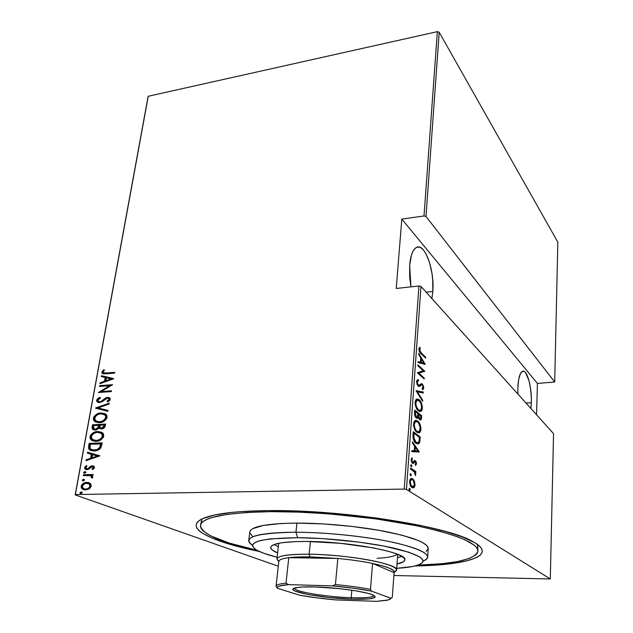 <?xml version="1.0" encoding="UTF-8"?>
<svg xmlns="http://www.w3.org/2000/svg" width="633" height="633" viewBox="0 0 633 633"><rect width="100%" height="100%" fill="white"/><g stroke="black" fill="none" stroke-linecap="round" stroke-linejoin="round"><path stroke-width="0.95" d="M200.432 525.437C202.117 517.137 225.617 512.54 270.924 511.654L246.332 512.469L226.472 514.471L212.039 517.509L206.975 519.353L203.359 521.37L201.175 523.538L200.4 525.833L200.977 528.215L202.853 530.668L210.235 535.668L229.225 543.09L256.943 550.235C220.569 542.339 201.729 534.078 200.432 525.437L201.935 518.981L201.294 523.372M259.395 551.47C208.178 541.223 178.308 525.722 207.925 516.702C220.26 512.959 240.469 510.926 268.542 510.609L243.151 511.464L232.24 512.366L214.54 515.017L202.687 518.633L199.007 520.722L196.816 522.969L196.064 525.343L196.721 527.803L198.707 530.335L201.967 532.907L211.976 538.082L234.447 545.575L259.395 551.47M531.34 402.738L530.921 408.507L531.34 402.738L525.983 403.023L531.34 402.738L531.348 398.212L530.628 389.01L529.03 380.726L525.485 372.56L524.171 371.429L522.858 371.207L520.476 373.525L518.72 379.254L517.873 387.538C518.3 378.669 519.725 373.32 522.146 371.492C526.703 368.113 532.013 386.621 531.34 402.738M517.913 394.066L517.873 387.538L517.913 394.066M432.822 291.473L431.912 298.594L432.822 291.473L426.144 292.185L432.822 291.473L432.711 279.754L432.03 273.725L429.506 262.41L425.764 253.398L423.588 250.193L421.309 248.057L419.022 247.068L416.799 247.297L414.742 248.753L412.922 251.396L411.426 255.131L409.646 265.298C410.469 256.064 412.542 250.225 415.873 247.788C424.237 241.402 434.729 269.516 432.822 291.473M410.944 286.86L409.646 265.298L409.717 277.658L410.944 286.86M406.457 489.451L420.992 286.464L553.551 433.637L550.306 578.966L406.457 489.451L550.306 578.966L393.892 575.516L550.306 578.966L553.551 433.637L420.992 286.464L418.951 285.989L404.258 489.08L75.351 494.547L148.257 96.256L437.348 31.65L424.015 215.972L401.82 219.097L396.234 288.466L418.951 285.989L396.234 288.466L401.82 219.097L424.015 215.972L426.001 216.486L439.191 32.236L557.831 242.146L554.706 382.008L426.001 216.486L554.706 382.008L537.433 383.432L554.706 382.008L557.831 242.146L439.191 32.236L426.001 216.486L424.015 215.972L437.348 31.65L439.191 32.236L437.348 31.65L148.257 96.256L75.351 494.547L404.258 489.08L406.457 489.451L404.258 489.08L418.951 285.989L420.992 286.464L406.457 489.451M409.725 488.407L409.045 489.269L409.788 490.448L410.097 488.858L409.329 488.383L409.045 489.008L409.986 490.401L409.725 488.407M410.762 473.745L410.081 474.584L410.825 475.779L411.126 474.212L410.358 473.713L410.081 474.323L411.031 475.731L410.762 473.745M411.395 464.78L410.714 465.469L411.45 466.798L411.759 465.247L410.983 464.749L410.722 465.334L411.664 466.75L411.395 464.78M419.228 451.796L412.479 441.866L412.4 442.91L414.591 446.115L414.267 450.743L411.854 450.625L411.782 451.669L419.212 452.025L418.207 451.978L419.228 451.796L412.479 441.866L412.4 442.91L414.591 446.115L414.267 450.743L411.854 450.625L411.782 451.669L419.228 451.796M417.638 421.016L415.873 420.28L414.204 421.356L413.681 426.12L414.678 429.316L416.308 431.746L418.081 432.893L419.814 432.474L420.731 430.82L420.913 427.861L420.288 425.075L418.777 422.203L417.638 421.016L416.633 421.064L417.456 421.863L416.633 421.064L417.638 421.016L414.931 420.589L413.563 423.754C413.911 428.312 415.026 431.144 416.894 432.26L419.56 432.671L420.937 429.419C420.581 424.965 419.481 422.164 417.638 421.016M419.117 399.763L417.361 398.948L415.715 399.929L415.201 404.606L416.19 407.826L417.804 410.303L419.552 411.529L421.269 411.213L422.171 409.614L422.353 406.702L420.241 400.998L419.117 399.763L418.112 399.827L418.769 400.467L418.112 399.827L419.117 399.763L416.364 399.249L415.082 402.264C415.43 406.79 416.53 409.646 418.381 410.841L421.087 411.347L422.385 408.245C422.029 403.822 420.937 400.998 419.117 399.763M416.554 381.509L417.1 384.46L418.54 386.375L419.774 386.367L421.618 384.737L422.464 385.086L423.081 387.182L422.076 388.377L422.433 389.596L423.232 389.271L423.762 387.222L422.607 384.271L421.277 383.677L418.65 385.457L417.266 382.68L417.479 381.398L418.579 380.884L418.294 379.681L417.266 379.879L416.554 381.509L418.223 386.154L419.893 386.296L421.396 384.848L422.322 384.943L423.081 387.182L422.076 388.377L422.433 389.596L423.153 389.327L423.77 387.902L422.353 384.017L421.277 383.677L419.457 385.252L418.294 385.244L417.266 382.158L417.764 381.082L418.579 380.884L418.294 379.681L417.234 379.903L416.554 381.509M425.194 364.276L418.73 353.412L418.658 354.385L420.755 357.898L420.447 362.258L418.144 361.641L418.081 362.622L425.194 364.276L424.521 364.323L425.194 364.276L418.73 353.412L418.658 354.385L420.755 357.898L420.447 362.258L418.144 361.641L418.081 362.622L425.194 364.276M421.206 352.913L419.592 350.453L420.304 348.356L419.814 347.303L418.848 349.036L419.355 351.608L425.613 358.08L425.677 357.202L421.206 352.913L420.328 352.985L421.206 352.913L419.544 349.78L420.304 348.356L419.814 347.303L418.848 349.036C419.181 351.631 419.924 353.198 421.072 353.744L425.613 358.08L425.677 357.202L421.206 352.913M417.851 365.787L423.224 370.732L417.361 372.805L424.189 378.977L424.252 378.083L418.888 373.225L424.727 371.16L417.915 364.877L417.851 365.787L423.224 370.732L417.361 372.805L424.189 378.977L424.252 378.083L418.888 373.225L424.727 371.16L417.915 364.877L417.851 365.787M416.095 390.624L422.67 401.33L422.733 400.333L417.44 391.898L423.232 393.014L423.303 392.033L416.079 390.854L422.67 401.33L422.733 400.333L417.44 391.898L423.232 393.014L423.303 392.033L416.095 390.624M414.726 410.065L414.607 414.726L415.952 417.669L417.329 418.334L418.223 417.274L420.225 419.988L421.206 419.497L421.546 417.74L421.689 415.731L414.726 410.065L414.52 412.953C414.623 415.596 415.208 417.266 416.285 417.97L417.63 418.215L418.223 417.274L419.616 419.655L420.874 419.885L421.689 415.731L414.726 410.065M412.953 435.061L413.056 438.123L414.449 441.557L416.973 443.804L418.832 443.646L419.79 441.747L420.233 437.031L413.199 431.659L412.953 435.061C413.112 439.579 414.14 442.309 416.031 443.25L418.714 443.733L419.6 442.459L420.233 437.031L413.199 431.659L412.953 435.061M416.522 463.775L416.126 461.718L415.098 460.563L414.259 460.634L413.033 462.327L412.233 461.987L411.767 460.175L412.439 458.87L411.854 457.96L411.102 460.072L411.988 462.794L413.309 463.419L415.019 461.568L415.841 462.707L415.232 464.448L415.628 465.429L416.522 463.775L415.778 463.791L416.522 463.775L415.303 460.689L414.314 460.595L413.033 462.327L412.51 462.264L411.767 460.175L412.439 458.87L411.996 457.873L411.118 459.748L412.471 463.245L413.309 463.419L415.264 461.663L415.881 463.301L415.232 464.448L415.628 465.429L416.522 463.775M410.627 468.064L410.556 469.037L414.457 472.083L415.517 475.644L415.723 473.975L415.05 472.06L415.818 472.582L415.881 471.617L410.627 468.064L410.556 469.037L414.132 471.648L415.517 475.644L415.05 472.06L415.818 472.582L415.881 471.617L410.627 468.064M414.417 481.167L413.112 479.173L411.743 478.437L410.429 478.944L409.741 480.32L410.16 485.036L411.585 487.228L413.009 487.908L414.164 487.426L414.924 485.907L414.417 481.167L413.737 481.183L414.417 481.167L412.629 478.793L410.762 478.683L409.583 481.404C409.796 484.823 410.611 486.872 412.02 487.552L413.974 487.592L415.066 484.933L414.417 481.167M147.98 97.181L75.169 494.895L278.291 566.226L75.169 494.895L147.98 97.181M536.547 414.757L537.433 383.432L401.82 219.097L537.433 383.432L536.547 414.757M90.092 483.303L88.565 482.56L86.025 482.441L82.076 484.443L81.238 486.017L81.246 487.679L82.132 488.921L83.904 489.8L88.201 489.364L89.791 488.375L91.089 486.508L91.231 485.179L90.361 483.525L86.832 482.378C84.331 482.267 82.448 483.565 81.182 486.271L82.124 488.913L85.471 489.958L89.103 488.882L91.199 486.057L90.092 483.303M83.445 474.758L83.287 475.589L90.108 475.66L91.437 476.42L91.35 477.614L92.291 478.065L92.742 477.345L92.418 476.032L91.516 475.375L92.94 475.336L93.091 474.497L83.445 474.758L93.043 474.75L83.445 474.758L83.287 475.589L89.807 475.589L91.184 476.143L91.35 477.614L92.291 478.065L92.774 477.227L91.516 475.375L92.94 475.336L93.091 474.497L83.445 474.758M94.491 467.581L93.803 466.133L91.904 465.833L90.329 466.426L88.011 468.586L86.555 468.8L85.724 467.922L87.014 466.125L86.23 465.579L84.529 467.945L84.957 469.021L86.507 469.678L88.501 469.306L91.959 466.656L93.312 467.344L92.054 468.95L92.774 469.512L94.23 468.214L94.056 466.307L92.291 465.801L90.741 466.181L88.011 468.586L86.08 468.547L85.74 467.613L87.014 466.125L86.23 465.579L84.561 467.668L85.075 469.132L86.95 469.686L88.501 469.306L92.189 466.632L93.304 467.597L92.054 468.95L92.774 469.512L94.491 467.581M88.596 446.36L88.707 448.773L90.131 450.198L93.051 450.933L96.762 450.546L99.397 449.335L100.9 447.816L102.253 442.847L89.126 443.424L88.596 446.36L89.206 446.613L89.736 443.686L89.126 443.424L88.596 446.36L89.388 449.691L94.103 450.941C96.588 451.068 98.851 450.023 100.9 447.816L102.253 442.847L89.126 443.424L102.206 443.14L89.736 443.686L89.206 446.613L88.596 446.36M92.513 424.783L92.173 428.652L93.462 429.791L95.219 430.036L97.181 429.554L98.89 428.011L101.122 428.921L103.82 428.201L105.102 426.547L105.584 424.078L92.513 424.783L105.529 424.387L92.513 424.783L92.062 427.275L92.64 429.285L95.219 430.036L98.89 428.011L101.494 428.913C103.361 428.952 104.611 427.932 105.268 425.851L105.584 424.078L92.513 424.783M95.567 407.969L107.832 411.363L107.99 410.485L98.044 407.913L109.129 404.02L109.287 403.15L95.567 407.969L96.161 408.253L109.192 403.672L95.528 408.166L107.832 411.363L107.99 410.485L98.044 407.913L109.129 404.02L109.287 403.15L95.567 407.969M99.476 386.439L109.636 385.679L98.368 392.523L111.329 391.605L111.471 390.814L101.24 391.542L112.555 384.69L99.618 385.655L99.476 386.439L109.636 385.679L98.368 392.523L111.329 391.605L111.471 390.814L101.24 391.542L112.555 384.69L99.618 385.655L99.476 386.439M106.146 373.011L103.266 372.695L103.171 371.698L104.532 370.163L103.63 369.775L101.739 372.259L102.127 373.343L103.25 373.834L114.605 373.098L114.747 372.315L106.724 373.32L114.684 372.679L106.724 373.32L103.282 372.71L103.353 371.405L104.532 370.163L103.63 369.775L101.763 372.062L102.095 373.312L105.877 373.802L114.605 373.098L114.747 372.315L106.146 373.011M113.631 378.589L101.422 375.693L101.272 376.54L105.165 377.466L104.477 381.272L100.125 382.838L99.974 383.693L113.6 378.779L101.422 375.693L101.272 376.54L105.165 377.466L104.477 381.272L100.125 382.838L99.974 383.693L113.631 378.589M99.017 401.726L100.425 402.09L98.337 401.354L97.965 400.159L100.481 398.015L99.967 397.287L96.643 400.23L96.825 401.433L98.574 402.533L102.032 401.836L107.096 398.204L108.559 398.355L108.987 399.012L108.662 399.993L106.985 401.18L107.657 401.876L109.572 400.61L110.292 399.344L109.462 397.674L107.119 397.413L105.292 398.165L101.47 401.211L99.421 401.797L98.495 401.488L97.965 400.159L100.481 398.015L99.967 397.287L97.561 398.687L96.643 400.23L97.237 400.523L100.054 397.793M94.752 421.222L96.002 422.171L94.974 421.451L93.985 418.46L93.383 418.191L94.372 421.174L99.357 422.615C102.768 422.694 105.355 420.929 107.112 417.321L106.099 414.393L101.027 412.961L98.835 413.325L95.591 414.924L93.826 416.91L93.32 418.832L93.787 420.478L95.306 421.839L98.281 422.622L103.812 421.364L106.668 418.627L106.914 415.517L105.102 413.697L101.027 412.961L105.22 413.76M92.545 440.726L90.013 436.746L91.081 439.856L96.002 441.296C99.436 441.415 102.032 439.65 103.804 436.01L102.728 432.956L97.696 431.524L95.496 431.864L92.236 433.455L90.456 435.449L89.949 437.395L90.416 439.073L91.935 440.473L94.926 441.296L98.242 440.972L101.027 439.745L103.361 437.324L103.606 434.175L101.794 432.307L97.696 431.524L101.739 432.276M99.959 455.839L87.536 452.223L87.37 453.117L91.334 454.272L90.606 458.284L86.167 459.756L86.001 460.658L99.959 455.839L87.536 452.223L87.37 453.117L91.334 454.272L90.606 458.284L86.167 459.756L86.001 460.658L99.959 455.839M84.933 471.609L83.762 472.258L83.983 473.112L85.803 472.622L85.827 472.02L84.933 471.609L85.692 471.854L84.933 471.609L83.691 472.471L83.896 473.049L84.632 473.278L85.882 472.408L84.933 471.609M83.532 479.323L82.361 479.972L82.583 480.835L84.411 480.352L84.426 479.743L83.532 479.323L84.284 479.561L83.532 479.323L82.29 480.186L82.504 480.779L83.232 481.001L84.482 480.138L83.532 479.323M81.253 491.928L80.075 492.577L80.296 493.439L82.124 492.965L82.148 492.347L81.253 491.928L81.981 492.15L81.253 491.928L80.003 492.79L80.233 493.392L80.945 493.613L82.203 492.751L81.253 491.928M415.193 565.926L436.382 565.055L453.679 563.323L467.494 560.719L477.132 557.262L480.162 555.228L481.903 553.013L482.275 550.623L481.23 548.075L478.714 545.401L474.703 542.608L462.153 536.824L443.749 530.968L420.075 525.35L376.967 518.047L329.223 512.936L297.739 511.092L268.542 510.609C341.488 509.51 446.471 526.023 472.186 541.215C499.643 555.529 467.431 565.277 415.193 565.926M477.48 548.993L477.654 544.562L477.947 551.153M102.815 373.739L101.763 372.062L102.34 372.37L104.216 370.083L103.63 369.775L104.492 370.202L102.443 372.006L102.807 373.731M103.867 373.027L106.724 373.32M105.315 373.399L104.856 373.391M100.655 383.448L100.125 382.838L100.71 383.139L105.062 381.572L104.477 381.272L105.062 381.572L105.743 377.766L105.165 377.466L105.743 377.766L105.062 381.572L100.655 383.448M101.881 376.69L102.008 376.002L101.422 375.693L113.608 378.748L102.008 376.002L101.881 376.69M111.693 379.183L106.455 381.074L111.693 379.183L111.115 378.882L105.869 380.773L106.455 381.074L105.869 380.773L106.415 377.759L111.693 379.183M100.125 386.391L99.618 385.655L112.176 385.062L100.204 385.948L100.125 386.391M101.826 391.843L111.408 391.154L101.826 391.843M99.294 392.46L110.221 385.98L109.636 385.679L110.221 385.98L99.294 392.46M101.161 401.385L99.832 401.797L101.755 401.678L101.161 401.385L101.755 401.678L104.113 399.898L103.527 399.605L101.161 401.385M105.561 397.999L103.527 399.605L104.113 399.898L106.146 398.284L105.561 397.999L108.219 397.643L105.561 397.999M97.743 399.423L97.221 401.172L98.131 402.422L97.237 400.523L96.643 400.23L97.158 401.836L99.674 402.596L107.547 398.141L108.726 398.489L109.556 399.629L108.077 401.187L109.556 399.629L108.971 399.336L106.985 401.18L107.657 401.876L110.292 399.344L109.857 397.967L107.634 397.35L109.651 397.801M109.145 398.648L109.556 399.629L108.702 398.466L109.311 398.782M99.571 398.03L98.147 398.98M109.628 397.793L109.169 397.682M108.702 397.635L106.407 398.149L104.113 399.906M103.543 400.396L101.747 401.678M101.422 401.836L100.75 402.042M100.425 402.09L99.088 401.781M98.637 408.19L107.966 410.611L98.637 408.19M101.027 412.961C97.672 412.922 95.124 414.662 93.383 418.191L93.985 418.46C95.725 414.939 98.265 413.199 101.62 413.246L101.027 412.961M104.746 413.586L99.428 413.602L95.211 416.079M94.546 416.965L93.921 419.109L94.38 420.755M101.905 421.784L98.36 421.982M105.181 414.939L106.17 416.158L106.352 417.725L105.474 415.185L104.342 414.465M96.857 421.459L100.101 422.084L95.583 420.7L94.721 418.081C96.105 415.185 98.162 413.745 100.884 413.768L104.88 414.908L106.352 417.725L105.758 417.44C104.342 420.383 102.253 421.839 99.5 421.807L100.101 422.084C102.855 422.116 104.936 420.66 106.352 417.725L106.209 418.255M105.98 418.769L104.967 420.075M104.556 420.439L102.791 421.483M99.998 428.755L98.89 428.011L99.998 428.755M93.668 429.87L92.062 427.275L92.663 427.544L93.114 425.052L92.624 428.272L93.557 429.799M98.867 426.927L98.59 427.781L99.049 426.072L98.447 425.795L97.988 427.512L95.369 429.229L93.819 428.755L93.7 425.518L98.542 425.257L99.144 425.526L98.542 425.257L99.049 426.072L99.144 425.526L98.938 426.626M94.594 429.158L95.971 429.498L95.369 429.229L95.971 429.498L98.59 427.781L97.988 427.512L98.59 427.781L97.411 429.063M96.825 429.332L96.327 429.459M95.971 429.498L94.689 429.214M100.821 428.035L102.214 428.375L101.612 428.106L102.214 428.375L104.485 426.341L103.891 426.072L101.612 428.106L100.093 427.655L99.887 425.186L104.089 424.965L104.682 425.234L104.089 424.965L103.891 426.072L104.485 426.341L104.682 425.234L104.31 426.99L102.57 428.335M101.723 428.359L101.248 428.248M103.891 426.072L102.34 427.979L100.655 427.979L99.8 427.251L99.887 425.186L104.089 424.965L103.891 426.072M97.696 431.524C94.333 431.445 91.769 433.186 90.013 436.746L90.614 437.007C92.371 433.447 94.934 431.714 98.297 431.793L97.696 431.524M101.438 432.173L96.097 432.133L91.856 434.602M91.184 435.496L90.551 437.656L91.017 439.334M91.381 439.816L91.817 440.228M101.24 439.12L98.566 440.465L95.005 440.623M93.652 440.157L96.762 440.742C99.523 440.805 101.62 439.349 103.044 436.382L101.652 438.756M102.237 433.866L103.092 435.844L103.044 436.382L102.443 436.113C101.019 439.088 98.922 440.544 96.153 440.481L92.299 439.389L91.35 436.643C92.75 433.724 94.815 432.284 97.553 432.331L101.517 433.486L102.443 436.113L103.044 436.382L102.119 433.747L100.75 432.94M90.938 450.546L89.997 449.944L89.206 446.613L89.316 449.034L90.938 450.546M91.912 449.849L94.863 450.372C96.92 450.482 98.74 449.565 100.346 447.634L99.737 447.381L100.346 447.634L101.24 444.659L100.639 444.406L101.24 444.659L101.359 443.986L100.758 443.725L99.737 447.381C98.139 449.311 96.311 450.221 94.254 450.118L90.669 449.169L89.957 448.006L90.321 444.184L101.359 443.986L100.528 447.278L99.175 448.955L96.303 450.205L93.557 450.332M86.705 460.428L86.167 459.756L91.215 458.537L90.606 458.284L91.215 458.537L91.943 454.526L91.334 454.272L91.943 454.526L91.215 458.537L86.705 460.428M87.995 453.299L88.145 452.476L87.536 452.223L99.943 455.91L88.145 452.476L87.995 453.299M97.996 456.29L92.64 458.063L97.996 456.29L97.387 456.037L92.03 457.817L92.64 458.063L92.03 457.817L92.6 454.644L97.996 456.29M93.209 466.917L93.921 467.834L92.94 469.409L92.054 468.95L92.663 469.195L93.921 467.834L93.027 466.885M86.025 469.599L84.561 467.668L85.178 467.914L86.705 465.912L85.178 467.914L86.025 469.599M86.768 468.847L88.628 468.831L88.011 468.586L88.628 468.831L89.815 467.7L89.206 467.463L89.815 467.7L91.358 466.418L90.741 466.181L92.291 465.801L93.803 466.125L91.358 466.418L87.908 469.077M87.671 469.1L87.172 469.045M84.498 473.27L83.691 472.471L84.308 472.709L85.55 471.846L84.505 472.313L84.458 473.231M91.967 477.844L91.35 477.614L91.959 477.844L92.22 477.345L91.611 477.108L92.22 477.345L91.801 476.38L90.867 475.929M83.952 475.573L84.062 474.995L83.952 475.573M91.025 475.976L92.236 477.147M83.113 480.993L82.29 480.186L82.907 480.423L84.157 479.561L83.113 480.02L82.963 480.819M83.73 489.752L82.741 489.135L81.807 486.5L81.182 486.271L81.807 486.5C83.065 483.794 84.949 482.496 87.449 482.607L89.293 482.821M89.182 482.797L85.827 482.837L82.694 484.672M82.243 485.297L81.871 487.908L83.129 489.42M88.129 488.953L84.482 489.024M89.277 483.857L90.416 484.918L90.654 486.12L88.755 488.644M84.379 488.977L86.238 489.341L83.113 488.352L82.369 486.239C83.319 484.142 84.759 483.137 86.674 483.216L89.206 483.984L90.005 486.081C89.008 488.178 87.544 489.19 85.613 489.111L86.238 489.341C88.169 489.42 89.625 488.407 90.622 486.31L90.005 486.081L90.622 486.31L89.823 484.213L88.58 483.588M80.85 493.613L80.003 492.79L80.628 493.012L81.879 492.15L80.826 492.609L80.779 493.542M105.869 380.773L106.415 377.759L111.115 378.882L105.869 380.773M99.5 421.807L96.96 421.499L95.251 420.344L94.665 418.603L95.361 416.561L97.332 414.821L99.998 413.863L102.617 413.855L104.587 414.662L105.751 416.419L105.046 419.038L102.657 420.992L99.5 421.807M98.447 425.795L97.988 427.512L96.809 428.794L94.91 429.214L93.494 428.304L93.7 425.518L98.542 425.257L98.447 425.795M96.153 440.481L93.597 440.141L91.888 438.946L91.294 437.181L91.999 435.116L93.985 433.368L96.667 432.426L99.294 432.442L101.28 433.281L102.491 435.583L101.723 437.727L99.326 439.69L96.153 440.481M100.758 443.725L99.737 447.381L97.158 449.509L92.948 450.079L91.144 449.509L90.076 448.338L90.321 444.184L100.758 443.725M92.03 457.817L92.6 454.644L97.387 456.037L92.03 457.817M85.613 489.111L83.865 488.795L82.543 487.632L82.614 485.495L85.423 483.398L88.968 483.81L90.021 485.329L89.546 487.181L87.512 488.723L85.613 489.111M424.767 357.265L425.677 357.202L424.767 357.265M419.117 348.008L420.304 348.356L418.856 349.012L419.117 348.008M418.84 349.266L419.695 349.194L418.84 349.266M418.856 349.835L419.544 349.78L418.856 349.835M418.12 361.973L420.447 362.258L418.12 361.973M420.716 358.484L421.048 359.046L420.716 358.484M423.524 363.2L424.134 364.22L423.524 363.2M420.193 362.527L422.907 363.247L420.193 362.527M423.896 363.176L421.182 362.448L421.42 359.014L420.668 359.069L421.42 359.014L423.896 363.176L421.182 362.448L421.42 359.014L423.896 363.176M423.208 370.74L424.727 371.16L423.73 371.421L424.711 371.349L417.899 373.288L423.73 371.421L423.208 370.74M423.271 378.154L424.252 378.083L423.271 378.154M417.614 379.729L418.294 379.681L417.614 379.729M417.582 380.947L417.321 379.847L417.582 380.947L416.569 381.327L417.392 380.955M416.546 382.205L417.266 382.158L416.546 382.205M417.519 385.299L418.294 385.244L417.519 385.299M417.827 385.552L418.777 385.481M421.008 383.827L422.353 384.017L421.364 384.081L421.91 384.722L421.095 383.875M422.852 387.966L423.77 387.902L422.852 387.966M422.417 389.145L422.765 388.053L422.33 389.248M420.858 384.769L419.624 385.711L420.621 385.647L418.722 386.462M418.777 386.431L419.893 386.296M419.062 386.233L420.011 385.291M416.103 390.877L423.303 392.033L422.314 392.088L422.258 392.832L422.314 392.088L416.103 390.877M416.767 391.938L417.44 391.898L416.767 391.938M422.069 400.373L422.733 400.333L422.069 400.373M421.61 408.285L422.385 408.245L421.61 408.285L420.336 410.437L418.445 409.923C416.933 408.926 416.055 406.56 415.81 402.825L415.058 402.865L415.81 402.825L416.894 400.278L419.054 400.689C420.541 401.71 421.42 404.052 421.681 407.707L420.565 410.319L418.445 409.923L416.292 406.465L415.834 402.525L417.171 400.135L419.521 401.132L421.222 404.281L421.61 408.293M420.272 411.26L421.198 409.567L419.734 411.585M417.084 400.175L415.272 401.029L416.166 400.191M419.339 410.493L417.63 410.121L419.394 410.461M414.662 410.888L420.692 415.778L421.689 415.731L420.684 415.889L414.662 410.888M420.795 417.78L421.546 417.74L420.795 417.78M420.431 418.817L419.948 419.877L420.431 418.817L418.84 418.761L419.671 418.722L418.658 414.908L417.899 414.947L418.658 414.908L418.706 414.283L417.946 414.322L418.706 414.283L420.921 416.079L420.367 418.864L419.671 418.722L418.69 416.791L418.706 414.283L420.921 416.079L420.423 418.824M417.218 417.329L418.223 417.274L417.218 417.329L416.672 418.223L417.218 417.329M415.857 417.313L416.585 417.194M419.418 418.872L419.924 418.888M417.796 417.297L417.645 416.49L417.796 417.297M417.994 413.705L417.202 417.163L415.501 417.084L416.348 417.036L415.288 412.961L414.52 413.001L415.288 412.961L415.383 411.585L414.615 411.624L415.383 411.585L417.994 413.705L417.614 416.585L416.546 417.171L415.383 415.264L415.383 411.585L417.994 413.705M420.17 429.459L420.937 429.419L420.17 429.459M418.809 432.521L419.726 430.859L418.255 432.877M415.612 421.483L417.1 421.625L418.508 422.923L420.13 427.014L419.726 430.867L418.405 431.864L415.96 431.366L416.957 431.318C415.43 430.393 414.544 428.05 414.299 424.284L413.539 424.316L414.299 424.284L415.454 421.618L417.574 421.95C419.086 422.907 419.964 425.226 420.225 428.913L419.062 431.643L416.957 431.318L416.023 430.361L414.789 427.94L414.275 424.925L414.623 422.694L415.675 421.491L413.776 422.393L415.129 421.428M417.392 431.912L415.984 431.39L417.843 431.801M413.143 432.442L419.228 437.071L420.233 437.031L419.22 437.237L413.143 432.442M419.323 439.239L420.09 439.215L419.323 439.239M417.827 443.686L418.73 442.024L418.595 442.499L419.6 442.459L418.595 442.499L417.376 443.931M416.633 442.902L414.987 442.269L417.005 442.799M413.863 433.162L419.457 437.419L418.983 441.407L418.176 442.673L415.09 442.348L416.103 442.309L413.729 437.743L413.009 437.767L413.729 437.743L413.776 434.436L413.001 434.467L413.776 434.436L413.863 433.162L413.088 433.201L413.863 433.162L419.457 437.419L419.03 441.241L418.025 442.76L415.921 442.166L414.124 439.46L413.863 433.162M411.854 450.712L414.267 450.743L411.854 450.712M414.568 446.471L415.026 447.143L414.568 446.471M417.614 450.941L418.223 451.827L417.614 450.941M414.014 450.823L416.862 450.965L414.014 450.823M417.875 450.933L415.034 450.783L415.288 447.135L414.52 447.159L415.288 447.135L417.875 450.933L415.034 450.783L415.288 447.135L417.875 450.933M414.172 461.655L413.127 462.454L414.148 462.422L413.127 462.454L412.534 463.285L413.871 461.599M412.851 463.427L413.309 463.419L412.851 463.427M411.331 458.711L412.439 458.87L411.331 458.711M411.102 460.191L411.767 460.175L411.102 460.191M411.656 462.288L412.51 462.264L411.656 462.288M414.283 460.721L415.303 460.689L414.283 460.721L415.019 461.568L414.211 460.674M410.73 465.271L410.904 466.189L411.925 466.157L410.896 466.252L410.73 465.271M410.572 468.752L414.86 471.648L415.881 471.617L414.837 472.068L410.572 468.752M414.457 472.076L415.05 472.06L414.457 472.076M415.058 474.829L415.762 474.813L415.058 474.829M410.097 474.228L410.271 475.146L411.3 475.122L410.263 475.233L410.097 474.228M411.054 486.595L412.083 486.579C411.007 486.041 410.39 484.459 410.239 481.824L411.141 479.679L412.558 479.759C413.634 480.32 414.251 481.903 414.417 484.522L415.066 484.933L414.37 484.949L413.452 486.666L410.967 486.54L412.352 486.722M413.776 486.389L412.953 487.608L413.974 487.592L412.566 487.821L413.776 486.389M411.039 478.532L412.629 478.793L411.6 478.817L412.629 479.806L411.157 478.58M411.189 479.608L409.915 479.861M411.141 479.679L410.508 479.545M411.624 486.84L411.221 486.69M414.417 484.522L413.112 486.809L411.118 485.535L410.239 481.824L409.567 481.84L410.239 481.824L411.197 479.648L412.218 479.585L413.222 480.368L414.417 484.522M409.06 488.882L409.235 489.792L410.271 489.776L409.219 489.918L409.06 488.882M295.943 532.226C256.12 532.923 241.64 537.275 252.512 545.274C249.853 543.597 248.603 541.998 248.753 540.471C250.082 535.209 265.813 532.456 295.943 532.226L296.924 523.095C266.865 523.475 251.159 526.419 249.798 531.942L250.818 530.035L252.614 528.705L263.296 525.43L281.408 523.491L296.924 523.095L295.943 532.226C323.732 532.313 359.512 535.763 386.09 540.899C413.42 546.508 427.283 551.905 427.686 557.072C427.552 558.599 426.025 559.944 423.105 561.099C433.581 556.36 425.241 550.481 398.078 543.462C371.144 537.045 328.313 532.306 295.943 532.226L297.621 537.71L295.943 532.226M277.127 557.238C267.901 554.927 261.12 552.562 256.784 550.14C245.185 542.441 258.802 538.295 297.621 537.71L270.544 538.865L261.263 540.368L257.837 541.31L253.516 543.541L252.63 544.784L252.575 546.113L254.877 548.914L257.188 550.37L263.914 553.305L277.127 557.238M397.207 554.12C394.747 556.328 388.021 557.72 377.031 558.29M306.649 541.452C350.104 541.452 408.127 552.783 404.859 559.841C404.653 561.566 402.034 562.951 397.018 563.987L403.538 561.7L404.859 559.762L404.558 558.686L401.963 556.383L396.756 553.946L389.066 551.47L373.462 547.917L340.419 543.312L306.649 541.452L295.097 541.619L281.432 542.805L275.26 544.151L271.66 545.86L270.845 546.833L270.687 547.861L272.293 550.053L277.618 552.91C272.878 550.963 270.568 549.128 270.679 547.395C271.771 543.486 283.758 541.508 306.649 541.452M397.477 557.736L401.995 556.399L397.484 557.736M270.924 511.654L271.043 510.594L270.924 511.654C314.134 511.337 371.286 516.726 413.207 525.058C456.021 534.165 477.599 542.869 477.947 551.177C475.082 559.43 455.04 564.09 417.835 565.158L442.459 563.671L457.604 561.55L468.99 558.583L475.953 554.825L477.591 552.672L477.899 550.346L476.831 547.877L474.339 545.282L464.994 539.799L458.15 536.974L440.275 531.316L417.337 525.896L375.662 518.846L329.556 513.917L299.14 512.129L270.924 511.654M428.225 548.495C427.845 543.082 414.029 537.504 386.795 531.76C360.312 526.498 324.642 523.056 296.924 523.095L323.708 523.934L352.162 526.442L379.199 530.343L401.955 535.194L418.263 540.455L422.029 542.204L426.895 545.591L428.225 548.502L427.686 557.072M396.701 568.331L412.534 566.511L418.983 564.739L422.512 562.508L423.089 561.242L422.852 559.881L419.829 556.961L408.965 552.245L383.843 546.057L359.133 542.117L323.139 538.628L297.621 537.71C328.836 537.868 370.123 542.481 395.736 548.582C421.531 555.276 428.952 560.775 418.009 565.095C413.302 566.677 406.196 567.761 396.701 568.331M428.201 548.716L426.064 551.462M252.33 536.088L249.869 532.946M274.129 544.538L278.322 546.683L274.129 544.538M351.18 597.71C365.241 598.122 372.869 597.394 374.056 595.534C372.869 597.394 365.241 598.122 351.18 597.71L351.829 590.217L351.18 597.71C326.675 597.006 293.791 591.594 294.385 588.144C293.791 591.594 326.675 597.006 351.18 597.71L351.6 599.166L351.18 597.71M315.321 586.941C337.136 587.487 367.093 591.808 373.43 595.202C378.146 598.32 370.875 599.641 351.6 599.166L328.851 597.512L307.693 594.466L294.756 590.929L293.166 589.837L293.134 588.864L297.819 587.416L302.416 587.013L315.321 586.941L339.755 588.674L355.445 590.779L367.567 593.24L371.666 594.482L375.25 596.713L374.657 597.623L368.999 598.897L351.6 599.166C321.714 598.343 282.793 590.898 295.065 587.938C298.665 587.013 305.423 586.68 315.321 586.941M278.86 561.772C278.504 559.952 281.82 558.591 288.783 557.681C294.218 557.016 301.268 556.747 309.941 556.866L309.133 554.207C283.03 554.263 272.926 556.692 278.821 561.495L276.938 558.971C277.919 555.695 288.648 554.104 309.133 554.207L310.431 541.508L309.133 554.207C347.77 554.461 399.391 564.177 396.575 570.072L394.256 572.2C400.127 569.249 393.9 565.625 375.583 561.352C357.629 557.444 330.236 554.484 309.133 554.207L309.941 556.866L288.783 557.681L337.84 558.456L309.941 556.866L337.84 558.456C350.856 559.699 362.424 561.36 372.568 563.441L394.106 572.612L393.512 570.555L389.611 568.252L382.522 565.831L372.568 563.441C388.053 566.796 395.229 569.85 394.106 572.612L392.278 597.402L391.028 598.288L371.618 591.159L370.471 589.323L372.568 563.441L394.106 572.612L392.278 597.402L391.02 598.312L371.618 591.159L353.451 588.207L332.491 585.889L288.537 584.615L286.005 583.183L288.783 557.681L337.84 558.456L335.427 584.575L332.491 585.889L288.537 584.615L279.382 586.008L277.476 587.052L277.389 588.263L299.583 595.202L316.611 597.829L335.522 599.894L376.682 601.35L386.992 600.282L389.865 599.388L391.028 598.288L388.346 599.949L376.682 601.35L335.522 599.894C322.292 598.707 310.312 597.141 299.583 595.202L277.389 588.263C276.36 586.482 280.079 585.264 288.537 584.615L286.005 583.183L288.783 557.681C282.365 558.512 279.05 559.738 278.837 561.36L276.059 586.15C276.249 584.781 279.564 583.792 286.005 583.183C279.011 583.848 275.703 584.955 276.091 586.498L277.389 588.263L276.059 586.15M372.568 563.441C362.424 561.36 350.856 559.699 337.84 558.456L335.427 584.575C348.546 585.826 360.232 587.408 370.471 589.323L372.568 563.441M370.471 589.323C360.232 587.408 348.546 585.826 335.427 584.575L332.491 585.889C347.382 587.226 360.422 588.983 371.618 591.159L370.471 589.323M392.278 597.402L391.028 598.288M102.095 373.312L102.681 373.62M97.158 401.836L97.751 402.121M94.372 421.174L94.974 421.451M104.88 414.908L105.474 415.185M99.144 428.288L99.745 428.565M92.64 429.285L93.241 429.554M91.081 439.856L91.69 440.117M101.517 433.486L102.119 433.747M89.388 449.691L89.997 449.944M93.059 466.909L93.668 467.154M85.075 469.132L85.692 469.37M83.896 473.049L84.474 473.27M91.184 476.143L91.801 476.38M82.504 480.779L83.089 480.993M82.124 488.913L82.741 489.135M89.206 483.984L89.823 484.213M80.233 493.392L80.834 493.613M417.764 381.082L416.767 381.153M423.153 389.327L422.369 389.374M421.087 411.347L420.09 411.403M416.894 400.278L415.889 400.341M420.874 419.885L420.051 419.924M417.63 418.215L416.751 418.255M419.56 432.671L418.555 432.719M415.454 421.618L414.441 421.665M418.714 443.733L417.709 443.765M414.742 461.639L413.721 461.663M413.46 463.332L412.661 463.356M413.863 487.663L412.835 487.687M249.798 531.942L248.753 540.471M278.702 543.288L276.938 558.971M397.73 554.326L396.575 570.072"/></g></svg>
